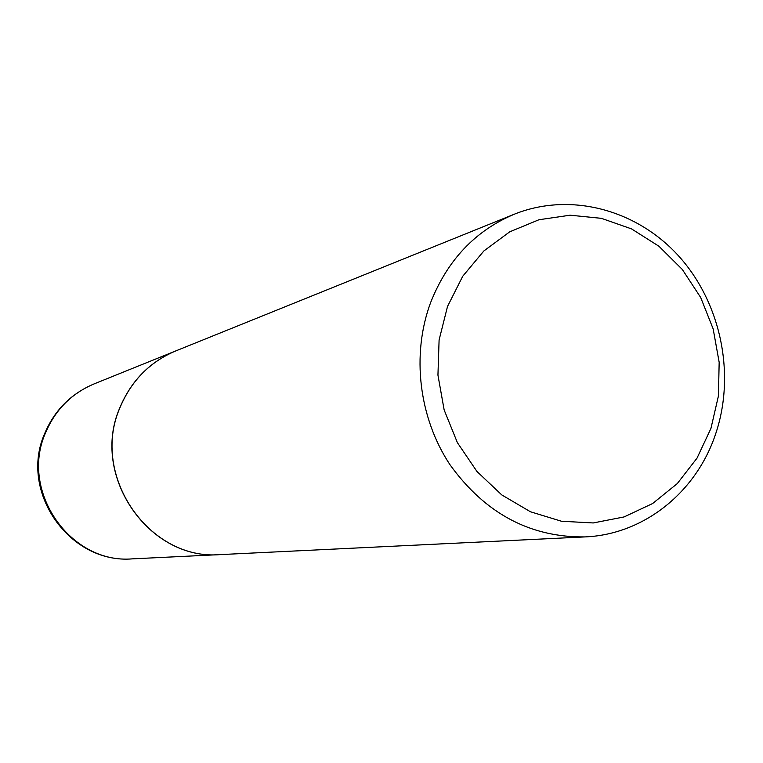 <?xml version="1.0" encoding="UTF-8"?>
<svg xmlns="http://www.w3.org/2000/svg" width="763" height="763" viewBox="0 0 763 763"><rect width="100%" height="100%" fill="white"/><g stroke="black" fill="none" stroke-linecap="round" stroke-linejoin="round"><path stroke-width="1.14" d="M175.748 350.932L175.69 350.951C149.71 361.929 131.083 380.871 119.829 407.785C89.929 475.683 149.252 561.091 220.402 554.587L220.459 554.587M514.31 214.203L175.795 350.913C149.815 361.881 131.188 380.832 119.934 407.747C90.024 475.664 149.357 561.082 220.517 554.587L585.164 536.904C643.8 534.501 696.104 492.345 715.465 434.443C735.828 374.929 721.178 303.35 679.07 256.444C636.952 209.596 570.371 191.675 514.31 214.203C475.273 230.684 447.366 260.164 430.599 302.634C411.286 354.557 418.811 417.79 450.046 464.82C485.23 513.537 530.275 537.572 585.164 536.904M710.925 428.463L718.422 395.997L719.166 362.291L713.167 328.939L700.701 297.522L682.341 269.501L658.927 246.239L631.526 228.89L601.425 218.342L570.056 215.204L538.964 219.744L509.722 231.828L483.847 250.97L462.731 276.254L447.519 306.44L439.097 339.974L437.943 375.1L444.152 409.95L457.39 442.645L476.951 471.467L501.749 494.901L530.428 511.754L561.473 521.243L593.242 522.951L624.115 516.923L652.584 503.551L677.258 483.618L697.01 458.153L710.925 428.463M132.514 558.85C69.624 564.277 18.655 491.677 44.721 433.441C54.602 410.17 71.064 393.66 94.107 383.903C71.503 393.45 55.298 409.788 45.494 432.936C19.456 491.286 70.616 564.42 132.514 558.85L220.402 554.587M94.107 383.903L175.69 350.951"/></g></svg>
